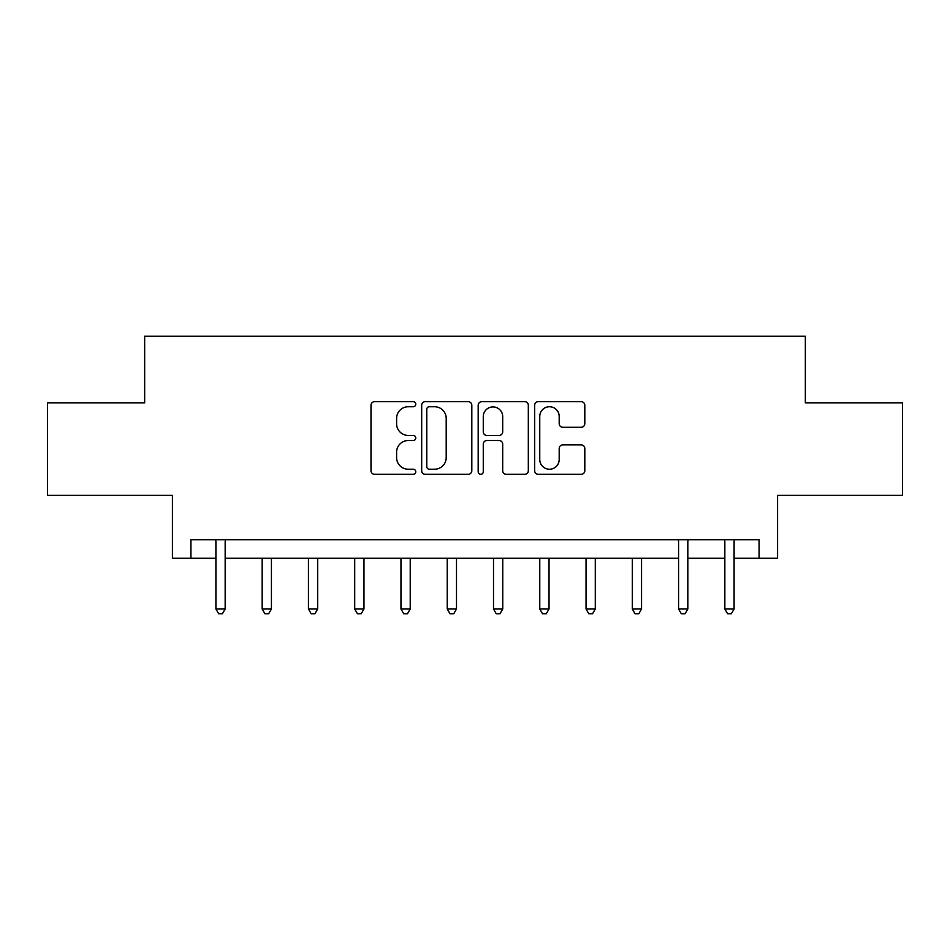 <?xml version="1.0" encoding="UTF-8"?>
<svg xmlns="http://www.w3.org/2000/svg" width="950" height="950" viewBox="0 0 950 950"><rect width="100%" height="100%" fill="white"/><g stroke="black" fill="none" stroke-linecap="round" stroke-linejoin="round"><path stroke-width="1.43" d="M415.779 404.201A2.541 2.541 0 0 0 413.238 401.66L374.633 401.66A3.634 3.634 0 0 0 370.999 405.294L370.999 470.689A3.634 3.634 0 0 0 374.633 474.323L413.238 474.323A2.541 2.541 0 0 0 415.779 471.77A2.541 2.541 0 0 0 413.238 469.229L408.239 469.229A11.626 11.626 0 0 1 396.613 457.603L396.613 452.152A11.626 11.626 0 0 1 408.239 440.527L413.238 440.527A2.541 2.541 0 0 0 415.779 437.986A2.541 2.541 0 0 0 413.238 435.444L408.239 435.444A11.626 11.626 0 0 1 396.613 423.819L396.613 418.368A11.626 11.626 0 0 1 408.239 406.742L413.238 406.742A2.541 2.541 0 0 0 415.779 404.201M581.174 427.274A3.634 3.634 0 0 0 584.808 423.641L584.808 405.294A3.634 3.634 0 0 0 581.174 401.66L538.306 401.66A3.634 3.634 0 0 0 534.672 405.294L534.672 470.689A3.634 3.634 0 0 0 538.306 474.323L581.174 474.323A3.634 3.634 0 0 0 584.808 470.689L584.808 448.519A3.634 3.634 0 0 0 581.174 444.885L562.827 444.885A3.634 3.634 0 0 0 559.194 448.519L559.194 459.515A9.714 9.714 0 0 1 549.48 469.229A9.714 9.714 0 0 1 539.754 459.515L539.754 416.456A9.714 9.714 0 0 1 549.48 406.742A9.714 9.714 0 0 1 559.194 416.456L559.194 423.641A3.634 3.634 0 0 0 562.827 427.274L581.174 427.274M190.926 558.279L190.926 539.778L759.074 539.778L759.074 558.279L777.587 558.279L777.587 495.354L902.5 495.354L902.5 402.824L805.339 402.824L805.339 336.205L144.661 336.205L144.661 402.824L47.5 402.824L47.5 495.354L172.413 495.354L172.413 558.279L215.911 558.279M471.817 405.294A3.634 3.634 0 0 0 468.184 401.66L425.315 401.66A3.634 3.634 0 0 0 421.681 405.294L421.681 470.689A3.634 3.634 0 0 0 425.315 474.323L468.184 474.323A3.634 3.634 0 0 0 471.817 470.689L471.817 405.294M481.816 401.66L524.685 401.66A3.634 3.634 0 0 1 528.319 405.294L528.319 470.689A3.634 3.634 0 0 1 524.685 474.323L506.338 474.323A3.634 3.634 0 0 1 502.704 470.689L502.704 444.161A3.634 3.634 0 0 0 499.071 440.527L486.899 440.527A3.634 3.634 0 0 0 483.265 444.161L483.265 471.77A2.541 2.541 0 0 1 480.724 474.323A2.541 2.541 0 0 1 478.183 471.77L478.183 405.294A3.634 3.634 0 0 1 481.816 401.66M225.162 558.279L678.573 558.279M687.824 558.279L724.838 558.279M734.089 558.279L759.074 558.279M429.317 406.742A2.541 2.541 0 0 0 426.776 409.284L426.776 466.688A2.541 2.541 0 0 0 429.317 469.229L434.577 469.229A11.626 11.626 0 0 0 446.203 457.603L446.203 418.368A11.626 11.626 0 0 0 434.577 406.742L429.317 406.742M502.704 416.646A9.714 9.714 0 0 0 492.979 406.921A9.714 9.714 0 0 0 483.265 416.646L483.265 431.811A3.634 3.634 0 0 0 486.899 435.444L499.071 435.444A3.634 3.634 0 0 0 502.704 431.811L502.704 416.646M225.613 539.778L225.435 540.241A3.705 3.705 0 0 0 225.162 541.619L225.162 608.986L215.911 608.986L215.911 541.619A3.705 3.705 0 0 0 215.638 540.241L215.448 539.778M225.162 608.986L222.383 613.795L218.69 613.795L215.911 608.986M262.176 558.279L262.176 608.986L271.427 608.986L271.427 558.279M271.427 608.986L268.648 613.795L264.955 613.795L262.176 608.986M308.441 558.279L308.441 608.986L317.692 608.986L317.692 558.279M317.692 608.986L314.913 613.795L311.22 613.795L308.441 608.986M354.706 558.279L354.706 608.986L363.957 608.986L363.957 558.279M363.957 608.986L361.19 613.795L357.485 613.795L354.706 608.986M400.971 558.279L400.971 608.986L410.222 608.986L410.222 558.279M410.222 608.986L407.455 613.795L403.75 613.795L400.971 608.986M447.236 558.279L447.236 608.986L456.499 608.986L456.499 558.279M456.499 608.986L453.72 613.795L450.015 613.795L447.236 608.986M493.501 558.279L493.501 608.986L502.764 608.986L502.764 558.279M502.764 608.986L499.985 613.795L496.28 613.795L493.501 608.986M539.778 558.279L539.778 608.986L549.029 608.986L549.029 558.279M549.029 608.986L546.25 613.795L542.545 613.795L539.778 608.986M586.043 558.279L586.043 608.986L595.294 608.986L595.294 558.279M595.294 608.986L592.515 613.795L588.81 613.795L586.043 608.986M632.308 558.279L632.308 608.986L641.559 608.986L641.559 558.279M641.559 608.986L638.78 613.795L635.087 613.795L632.308 608.986M688.287 539.778L688.097 540.241A3.705 3.705 0 0 0 687.824 541.619L687.824 608.986L678.573 608.986L678.573 541.619A3.705 3.705 0 0 0 678.3 540.241L678.11 539.778M687.824 608.986L685.045 613.795L681.352 613.795L678.573 608.986M734.552 539.778L734.362 540.241A3.705 3.705 0 0 0 734.089 541.619L734.089 608.986L724.838 608.986L724.838 541.619A3.705 3.705 0 0 0 724.565 540.241L724.387 539.778M734.089 608.986L731.31 613.795L727.617 613.795L724.838 608.986"/></g></svg>
